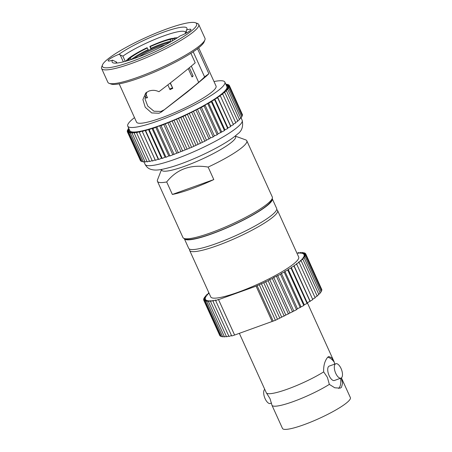 <?xml version="1.0" encoding="UTF-8"?>
<svg xmlns="http://www.w3.org/2000/svg" width="452" height="452" viewBox="0 0 452 452"><rect width="100%" height="100%" fill="white"/><g stroke="black" fill="none" stroke-linecap="round" stroke-linejoin="round"><path stroke-width="0.68" d="M125.26 61.359L122.887 56.127L118.916 54.336A9.272 1.509 -24.4 0 0 108.124 60.783A9.272 1.509 -24.4 0 0 112.531 60.178L116.469 62.003A37.974 6.187 155.6 0 0 116.119 63.11M185.45 32.923A37.974 6.187 -24.4 0 0 185.376 32.205A37.974 6.187 -24.4 0 0 163.94 35.849A37.974 6.187 -24.4 0 0 122.887 56.127M102.468 64.935L101.689 66.919A53.308 8.684 -24.4 0 0 101.615 68.523L107.887 82.337A53.308 8.684 -24.4 0 0 109.141 83.343L111.141 84.061A51.765 8.43 -24.4 0 0 139.143 78.117A51.765 8.43 -24.4 0 0 200.801 45.997A51.765 8.43 -24.4 0 0 204.129 41.883L204.909 39.9A53.308 8.684 -24.4 0 0 204.982 38.296L198.716 24.481A53.308 8.684 -24.4 0 0 197.456 23.476L195.456 22.753A51.765 8.43 -24.4 0 0 153.058 34.358A51.765 8.43 -24.4 0 0 105.796 60.822A51.765 8.43 -24.4 0 0 102.468 64.935A51.765 8.43 -24.4 0 0 131.617 61.528A51.765 8.43 -24.4 0 0 193.275 29.403A51.765 8.43 -24.4 0 0 195.456 22.753M109.141 83.343A53.308 8.684 -24.4 0 0 137.979 77.219A53.308 8.684 -24.4 0 0 201.479 44.138A53.308 8.684 -24.4 0 0 204.909 39.9M101.615 68.523A53.308 8.684 -24.4 0 0 131.707 63.404A53.308 8.684 -24.4 0 0 195.213 30.324A53.308 8.684 -24.4 0 0 198.716 24.481M118.916 54.336A41.064 6.69 155.6 0 1 162.522 32.538A41.064 6.69 155.6 0 1 186.874 29.386A41.064 6.69 155.6 0 1 186.54 30.047A9.272 1.509 -24.4 0 1 190.947 29.442A9.272 1.509 -24.4 0 1 180.156 35.889A41.064 6.69 155.6 0 1 135.317 58.133A41.064 6.69 155.6 0 1 113.107 62.851A41.064 6.69 155.6 0 1 112.531 60.178M190.891 53.296L195.213 62.817C185.597 71.032 173.506 80.659 158.946 91.7C154.934 89.908 152.301 90.095 148.974 91.027L145.736 92.954L142.905 99.598L145.228 107.254L151.686 112.943L159.047 113.243L161.624 111.853L189.168 90.185C197.513 83.439 202.649 79.004 204.581 76.88L208.864 73.716L206.457 76.032L187.416 91.942L161.624 111.853M163.596 110.051L161.014 111.441L153.962 111.226L147.714 106.017L144.99 98.835L146.804 92.112M161.494 169.664L157.516 179.834A49.059 7.989 -24.4 0 0 157.449 181.308L182.953 237.543A49.059 7.989 -24.4 0 0 184.111 238.464L186.111 239.187A47.516 7.74 -24.4 0 0 211.813 233.729A47.516 7.74 -24.4 0 0 268.409 204.242A47.516 7.74 -24.4 0 0 271.466 200.468L272.24 198.484A49.059 7.989 -24.4 0 0 272.307 197.01L246.803 140.775A49.059 7.989 155.6 0 1 243.583 146.154A49.059 7.989 -24.4 0 1 208.135 167.076L213.802 179.574L172.365 194.456A49.059 7.989 -24.4 0 0 213.802 179.574M184.111 238.464A49.059 7.989 -24.4 0 0 210.649 232.831A49.059 7.989 -24.4 0 0 269.087 202.383A49.059 7.989 -24.4 0 0 272.24 198.484M172.365 194.456L166.692 181.958C176.924 169.099 190.738 164.132 208.135 167.076M161.404 169.46L161.72 170.167A40.561 6.605 -24.4 0 0 192.851 163.104A40.561 6.605 -24.4 0 0 232.933 141.097A40.561 6.605 155.6 0 0 235.599 136.651L235.277 135.945M157.449 181.308A49.059 7.989 -24.4 0 0 166.692 181.958M235.373 136.154L245.645 139.854A49.059 7.989 155.6 0 1 246.803 140.775M188.264 68.653L192.038 76.97A29.357 4.78 -24.4 0 0 192.608 76.467A29.357 4.78 -24.4 0 0 193.111 75.987L191.806 76.456M193.111 75.987L189.365 67.743M177.331 37.821A29.357 4.78 -24.4 0 0 174.093 38.008L172.421 38.996L171.969 41.132M173.02 38.64L172.37 38.33L170.692 39.318L170.206 41.364L170.483 41.985M147.239 97.169L145.759 98.039A29.357 4.78 -24.4 0 0 147.488 97.717L145.742 93.863M170.161 83.095L172.794 88.326A29.357 4.78 -24.4 0 1 169.997 89.632L167.85 84.891M172.319 87.852A25.498 4.153 155.6 0 1 169.737 89.055M172.794 88.326L170.353 82.948M133.956 58.619A25.109 4.091 155.6 0 1 169.958 42.285M139.103 56.732A19.317 3.147 155.6 0 1 165.144 44.917M127.611 59.743L127.814 59.076L129.78 58.37A27.041 4.407 155.6 0 1 147.346 48.002L148.505 50.33M129.78 58.37L131.752 59.37M125.741 61.223A29.357 4.78 -24.4 0 1 126.746 60.054L128.707 59.348L129.978 59.952M131.713 59.291A25.498 4.153 155.6 0 1 148.166 49.579M170.206 41.364A25.498 4.153 155.6 0 0 150.962 48.279L151.301 49.031M127.633 60.675A27.041 4.407 155.6 0 1 128.707 59.348M172.421 38.996A27.041 4.407 155.6 0 1 175.67 38.889M150.962 48.279L150.143 46.697A27.041 4.407 155.6 0 1 170.692 39.318M172.37 38.33A29.357 4.78 -24.4 0 0 149.855 46.415L150.143 46.697M147.346 48.002L147.058 47.714A29.357 4.78 -24.4 0 0 127.814 59.076M150.979 49.178L149.855 46.415M145.759 98.039L145.03 96.423M198.688 47.799L216.056 86.089A43.652 7.108 155.6 0 1 213.186 90.875A43.652 7.108 -24.4 0 1 170.048 114.554A43.652 7.108 -24.4 0 1 136.549 122.153L119.181 83.863M197.518 48.709L208.864 73.716M116.944 63.048L116.469 62.003M186.54 30.047L185.122 33.776M204.581 76.88L193.196 51.788M134.493 117.616A53.308 8.684 155.6 0 0 131.255 120.3A53.308 8.684 -24.4 0 0 127.752 126.142A53.308 8.684 -24.4 0 0 168.664 116.865A53.308 8.684 -24.4 0 0 221.35 87.942A53.308 8.684 155.6 0 0 224.853 82.1L226.898 86.609A53.308 8.684 155.6 0 1 223.395 92.451A53.308 8.684 -24.4 0 1 170.709 121.379A53.308 8.684 -24.4 0 1 129.803 130.656L127.752 126.142M213.994 81.546A53.308 8.684 155.6 0 1 224.853 82.1M128.837 128.532L127.944 129.074L129.029 128.956M129.097 129.097L127.379 130.187L129.029 129.91L127.198 131.136L129.046 130.741L127.413 131.911L129.441 131.408L128.012 132.515L130.204 131.899L128.995 132.933L131.334 132.216L130.351 133.165L132.82 132.351L132.074 133.21L134.656 132.306L134.154 133.074L136.826 132.08L136.566 132.747L139.306 131.679L139.295 132.238L142.086 131.097L142.323 131.549L145.143 130.351L145.623 130.684L148.454 129.436L149.171 129.651L151.991 128.362L152.945 128.458L159.635 125.769L161.042 125.633L183.003 116.537L204.095 105.96L205.027 105.028L211.378 101.756L211.835 101.011L214.655 99.722L214.869 99.078L217.661 97.762L217.621 97.225L220.361 95.88L220.079 95.451L222.746 94.095L222.22 93.784L224.791 92.423L224.022 92.231L226.48 90.875L225.48 90.795L227.808 89.462L226.576 89.502L228.757 88.191L227.311 88.349L229.322 87.078L227.667 87.355L229.497 86.129L227.65 86.524L229.288 85.355L227.26 85.857L228.689 84.75L226.497 85.366L227.706 84.332L226.09 84.829M225.938 84.496L226.345 84.1L225.836 84.27M242.249 114.237L229.288 85.355M242.102 115.249L242.566 114.938L229.497 86.129M241.56 116.413L242.391 115.887L229.322 87.078M240.628 117.723L241.826 117L228.757 88.191M239.317 119.164L240.876 118.271L227.808 89.462M237.633 120.74L239.549 119.684L226.48 90.875M235.599 122.43L237.859 121.232L224.791 92.423M233.221 124.227L235.814 122.904L222.746 94.095M139.295 132.238L152.364 161.048L155.155 159.906L155.392 160.358L158.211 159.16L158.692 159.494L161.522 158.245L162.24 158.46L165.059 157.172L166.014 157.268L168.794 155.946L169.98 155.929L191.614 147.346L204.846 141.182L210.479 137.962L213.214 136.905L214.378 135.894L217.163 134.769L218.096 133.837L224.446 130.566L224.904 129.82L227.723 128.532L227.938 127.888L230.729 126.571L230.689 126.035L233.43 124.69L220.361 95.88M136.566 132.747L149.635 161.556L152.149 160.573M134.154 133.074L147.222 161.884L149.409 161.07M132.074 133.21L145.143 162.019L146.99 161.375M130.351 133.165L143.42 161.974L144.9 161.488M128.995 132.933L142.064 161.743L143.16 161.404M128.012 132.515L141.08 161.324L141.781 161.127M127.413 131.911L140.482 160.72L140.775 160.646M127.379 130.187L127.667 130.82M127.944 129.074L128.21 129.662M148.454 129.436L161.522 158.245M149.171 129.651L162.24 158.46M145.623 130.684L158.692 159.494M163.686 124.277L176.755 153.087M165.302 124.023L178.37 152.832M161.042 125.633L174.11 154.443M172.093 120.944L185.162 149.753M174.088 120.458L187.156 149.267M169.664 122.294L182.732 151.104M180.693 117.232L193.761 146.041M183.003 116.537L196.072 145.346M178.546 118.537L191.614 147.346M189.218 113.266L202.287 142.075M191.778 112.373L204.846 141.182M187.427 114.48L200.496 143.29M197.411 109.152L210.479 137.962M200.146 108.096L213.214 136.905M196.027 110.243L209.095 139.052M205.027 105.028L218.096 133.837M207.847 103.836L220.915 132.645M204.095 105.96L217.163 134.769M211.835 101.011L224.904 129.82M214.655 99.722L227.723 128.532M211.378 101.756L224.446 130.566M217.621 97.225L230.689 126.035M217.661 97.762L230.729 126.571M226.345 84.1L226.605 84.671M227.706 84.332L227.983 84.948M228.689 84.75L228.994 85.428M155.725 127.136L168.794 155.946M156.912 127.119L169.98 155.929M152.945 128.458L166.014 157.268M142.086 131.097L155.155 159.906M142.323 131.549L155.392 160.358M127.198 131.136L127.52 131.837M214.869 99.078L227.938 127.888M208.547 102.994L221.616 131.803M201.309 107.084L214.378 135.894M193.371 111.22L206.44 140.03M184.981 115.271L198.049 144.081M176.387 119.13L189.456 147.94M167.85 122.661L180.919 151.471M159.635 125.769L172.704 154.578M151.991 128.362L165.059 157.172M145.143 130.351L158.211 159.16M184.246 238.515A48.285 7.865 -24.4 0 0 184.286 238.611A48.285 7.865 -24.4 0 0 221.344 230.209A48.285 7.865 -24.4 0 0 269.064 204.01A48.285 7.865 155.6 0 0 272.234 198.716L276.647 208.434A48.285 7.865 155.6 0 1 273.471 213.728A48.285 7.865 -24.4 0 1 225.751 239.927A48.285 7.865 -24.4 0 1 188.693 248.329L184.286 238.611M239.351 333.344L266.301 392.754A37.279 6.074 -24.4 0 0 266.454 392.997A37.279 6.074 -24.4 0 0 287.342 389.178A37.279 6.074 -24.4 0 0 323.677 371.889L327.389 377.335L329.344 384.386A37.279 6.074 155.6 0 1 293.009 401.675A37.279 6.074 155.6 0 1 271.968 405.252A37.279 6.074 155.6 0 1 271.895 405.02L270.013 398.607L266.454 392.997M334.621 364.148L334.271 362.188A37.279 6.074 -24.4 0 0 334.197 361.956L307.36 302.795M276.652 209.688A48.285 7.865 155.6 0 1 277.59 210.519A48.285 7.865 155.6 0 1 274.415 215.807A48.285 7.865 155.6 0 1 216.898 245.775A48.285 7.865 155.6 0 1 189.642 250.414A48.285 7.865 155.6 0 1 189.637 249.159M323.677 371.889C323.395 365.741 324.745 360.843 327.734 357.193L328.796 356.515L331.712 357.769L334.271 362.188A16.803 7.401 70.2 0 0 327.627 357.289M341.418 377.878L350.385 397.641A37.279 6.074 -24.4 0 1 347.933 401.726A37.279 6.074 155.6 0 1 311.095 421.953A37.279 6.074 155.6 0 1 282.483 428.439L271.968 405.252M271.528 403.065L270.347 403.489A7.65 3.367 70.2 0 1 264.844 398.082A7.65 3.367 70.2 0 1 264.646 389.415A7.65 3.367 -109.8 0 1 264.748 389.33M335.282 364.046A7.65 3.367 -109.8 0 1 335.819 363.719A7.65 3.367 -109.8 0 1 341.322 369.131A7.65 3.367 -109.8 0 1 341.52 377.793A7.65 3.367 70.2 0 1 340.989 378.115A7.65 3.367 70.2 0 1 335.48 372.708A7.65 3.367 70.2 0 1 335.282 364.046M340.989 378.115L334.395 380.488A7.65 3.367 -109.8 0 1 328.886 375.075A7.65 3.367 -109.8 0 1 328.689 366.414A7.65 3.367 -109.8 0 1 329.22 366.092L335.819 363.719M338.599 388.437A16.803 7.401 70.2 0 0 340.593 378.262M341.277 377.979L342.627 383.166L341.429 387.392L340.158 388.144L334.757 387.776L329.344 384.386M318.671 294.105L320.231 293.207L304.168 257.804L301.846 259.143L302.846 259.216L300.388 260.572L301.151 260.764L298.58 262.126L299.111 262.442L296.444 263.798L296.727 264.222L293.986 265.567L294.02 266.104L291.229 267.42L291.02 268.07L288.201 269.352L287.743 270.098L284.913 271.341L284.212 272.183L281.393 273.37L280.46 274.302L273.776 277.494L272.392 278.585L269.737 279.562L268.143 280.72L256.098 286.156L218.553 299.642L234.616 335.045L275.426 320.287L296.518 309.705L297.456 308.772L303.8 305.501L304.258 304.755L307.083 303.473L307.292 302.829L312.784 299.625L296.727 264.222M316.988 295.676L318.903 294.619L302.846 259.216M314.954 297.365L317.214 296.173L301.151 260.764M312.575 299.162L315.168 297.845L299.111 262.442M234.509 334.847L218.452 299.444L215.655 300.58L231.718 335.983L234.616 335.045M215.655 300.58L215.672 300.021L212.926 301.088L228.989 336.491L231.503 335.514M212.926 301.088L213.186 300.422L210.513 301.416L226.576 336.819L228.768 336.005M210.513 301.416L211.022 300.648L208.44 301.557L224.497 336.96L226.345 336.311M208.44 301.557L209.186 300.693L206.717 301.507L222.774 336.915L224.254 336.424M206.717 301.507L207.7 300.557L205.361 301.275L221.418 336.678L222.52 336.344M205.361 301.275L206.57 300.241L204.377 300.857L220.435 336.26L221.141 336.062M204.377 300.857L205.801 299.749L203.773 300.258L219.836 335.661L220.13 335.587M321.604 289.178L305.648 253.696L304.015 254.866L305.863 254.47L304.032 255.696L305.688 255.42L303.671 256.696L305.117 256.533L302.942 257.843L304.168 257.804M321.457 290.19L321.92 289.879L305.863 254.47M320.914 291.354L321.745 290.828L305.688 255.42M319.982 292.659L321.18 291.941L305.117 256.533M272.16 321.564L256.098 286.156M277.59 210.519L298.687 257.03A48.285 7.865 -24.4 0 1 295.518 262.318A48.285 7.865 155.6 0 1 247.792 288.523A48.285 7.865 155.6 0 1 210.739 296.924L189.642 250.414M296.975 253.256L298.913 252.538L298.405 253.301L300.987 252.397L300.241 253.256L302.71 252.442L301.727 253.391L304.066 252.674L302.857 253.708L305.049 253.097L303.625 254.199L305.648 253.696M203.773 300.258L205.411 299.088L203.564 299.478L205.394 298.252L203.739 298.529L205.756 297.258L204.304 297.416L206.485 296.105L205.253 296.15L207.581 294.811L206.581 294.732L209.039 293.382L208.27 293.184L208.892 292.856M305.354 253.77L305.049 253.097M304.349 253.289L304.066 252.674M299.139 253.041L298.913 252.538M208.496 293.681L208.27 293.184M310.049 300.97L293.986 265.567M310.083 301.507L294.02 266.104M304.258 304.755L288.201 269.352M303.8 305.501L287.743 270.098M307.083 303.473L291.02 268.07M297.456 308.772L281.393 273.37M296.518 309.705L280.46 274.302M300.275 307.586L284.212 272.183M289.839 312.897L273.776 277.494M288.455 313.987L272.392 278.585M292.568 311.846L276.511 276.443M281.641 317.01L265.584 281.607M279.85 318.225L263.787 282.822M284.201 316.123L268.143 280.72M273.115 320.982L257.058 285.579M275.426 320.287L259.369 284.879M203.88 300.179L203.564 299.478M204.575 298.004L204.304 297.416M204.033 299.167L203.739 298.529M206.818 295.252L206.581 294.732M205.502 296.698L205.253 296.15M302.97 253.013L302.71 252.442M301.23 252.928L300.987 252.397M307.292 302.829L291.229 267.42M300.97 306.744L284.913 271.341M293.732 310.829L277.675 275.426M285.794 314.965L269.737 279.562M277.404 319.022L261.346 283.619M120.17 54.878L123.334 61.862M186.105 31.194L186.829 32.793M242.17 120.277C243.47 126.503 241.865 131.131 237.356 134.165C226.164 144.595 192.998 160.652 171.353 167.031C160.737 169.935 155.465 171.02 150.16 169.099C149.815 168.935 147.194 168.24 145.075 164.325A53.308 8.684 -24.4 0 0 185.987 155.047A53.308 8.684 -24.4 0 0 238.667 126.119A53.308 8.684 -24.4 0 0 242.17 120.277L240.927 117.543M198.66 82.337L191.309 66.128M143.934 161.805L145.075 164.325M334.638 364.142L334.322 362.515"/></g></svg>
